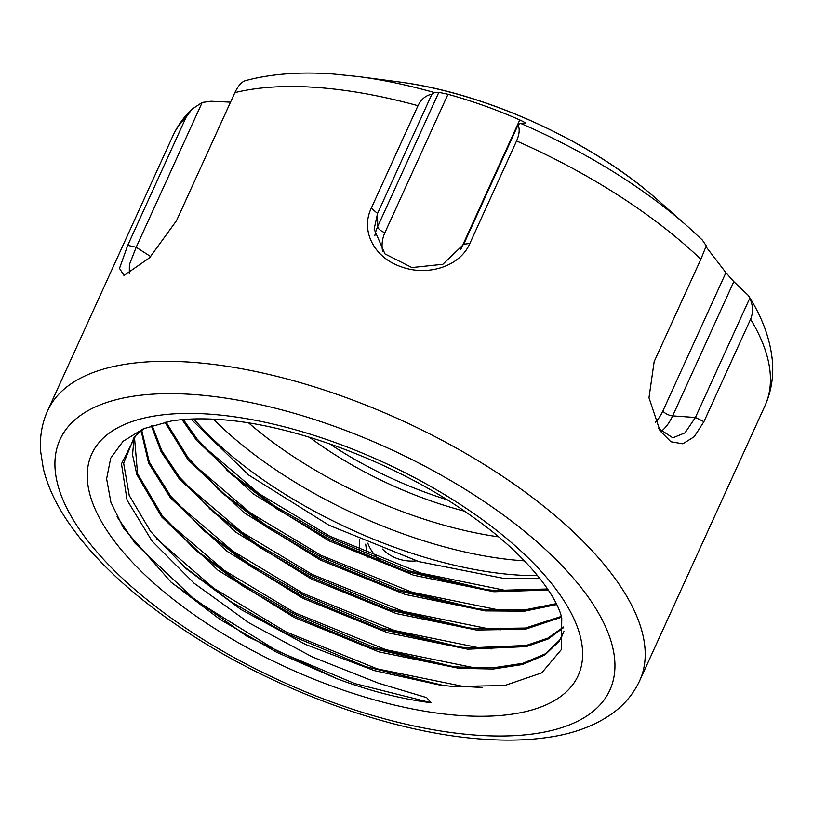 <?xml version="1.0" encoding="UTF-8"?>
<svg xmlns="http://www.w3.org/2000/svg" width="813" height="813" viewBox="0 0 813 813"><rect width="100%" height="100%" fill="white"/><g stroke="black" fill="none" stroke-linecap="round" stroke-linejoin="round"><path stroke-width="1.22" d="M135.873 435.372L134.165 437.221L123.647 463.268L129.247 495.473L150.598 531.458L186.045 568.612L240.912 609.486L305.678 644.526L374.336 670.603L439.721 685.044L453.329 686.538L504.67 685.552L541.743 672.869L561.326 649.617L561.763 617.982C556.427 594.181 524.009 552.769 472.262 516.601C400.047 464.314 294.265 424.091 219.347 419.538C200.618 418.258 184.47 418.776 170.903 421.093L143.403 428.766L123.088 441.286L110.71 458.136L106.615 478.827L110.934 502.404L123.576 528.277L171.411 582.535L246.867 636.233L336.968 678.733C369.783 691.009 401.165 699.007 431.114 702.747L426.693 697.625L378.492 683.205L312.395 656.975L249.073 622.91L194.012 583.175L152.051 541.072L127.072 500.147L121.483 463.817L135.862 435.372L144.816 428.187M537.627 575.634A255.638 108.485 24.5 0 1 515.605 574.903A255.638 108.485 24.5 0 1 193.809 418.949M540.005 578.602L504.04 578.47L418.908 561.631L328.869 525.178L248.646 475.005L190.984 419.051M431.896 94.206L377.547 213.473L374.143 229.093L384.925 253.88L411.917 267.548L442.831 264.286L463.705 244.276L518.054 125.009C519.934 128.972 519.446 134.287 516.57 140.964L469.884 243.412C459.995 266.735 427.14 276.593 400.972 266.674C374.387 257.741 360.179 230.963 371.297 208.169L417.984 105.71C421.205 99.196 425.839 95.365 431.896 94.206L434.355 92.55L438.847 92.336L447.983 94.267C472.678 101.127 496.611 109.684 519.771 119.938C524.039 121.92 525.787 122.987 525.005 123.139L520.513 123.352A309.865 131.493 24.5 0 1 687.93 226.705L657.544 199.846A243.463 103.312 -155.5 0 0 398.746 81.9L358.543 76.595A309.865 131.493 24.5 0 1 434.355 92.55M230.536 102.153L210.963 101.249L202.183 102.458L136.188 247.254L129.389 264.621L129.297 273.514M358.543 76.595L333.401 74.024C300.79 71.615 271.735 73.749 246.237 80.436L244.855 80.853C241.319 82.164 237.996 86.097 234.866 92.641L176.543 220.628L149.622 257.721L123.993 275.475L119.501 268.341L127.712 245.353L186.035 117.367L191.888 109.277L202.183 102.458M359.641 539.7L359.346 550.147M359.529 551.753L359.834 553.765M548.287 590.025L493.898 591.752L413.756 575.269L329.092 540.879L252.772 493.562L196.583 440.361L182.071 419.66M183.352 419.538L197.01 438.898L230.546 473.633L276.552 508.745L329.367 539.446L406.459 571.488L481.215 589.019L494.477 590.472L547.596 588.978M556.661 604.567L524.558 611.203L485.168 610.898L405.026 594.425L320.363 560.025L244.042 512.708L187.854 459.518L164.948 422.201M165.974 421.998L188.281 458.044L221.817 492.78L267.823 527.891L320.637 558.602L397.73 590.645L472.485 608.165L485.747 609.628L524.405 609.984L556.214 603.653M561.549 617.199L525.523 629.211L476.438 630.045L396.307 613.571L311.633 579.171L235.313 531.854L179.134 478.664L161.086 451.682L151.33 425.809M152.133 425.545L161.909 450.859L179.551 477.19L213.087 511.926L259.093 547.037L311.918 577.748L389 609.791L463.766 627.321L477.018 628.774L525.422 628.043L561.326 616.417M563.612 627.595L548.135 638.988L526.296 646.609L467.719 649.201L387.577 632.717L302.903 598.327L226.593 551.001L170.405 497.81L148.545 462.963L141.127 430.819M141.706 430.372L149.297 462.069L170.832 496.347L204.368 531.082L250.374 566.194L303.188 596.894L380.281 628.937L455.036 646.467L468.298 647.92L526.174 645.481L547.952 638.103L563.541 627.006M563.927 631.508L559.242 641.213L544.812 655.044L522.464 664.546L493.288 669.018L459.121 668.357L378.848 651.863L294.184 617.474L217.864 570.157L161.675 516.956L136.818 474.507L132.549 454.853L134.094 437.303M134.45 436.876L137.549 473.674L162.102 515.493L195.638 550.228L241.644 585.34L294.458 616.041L371.551 648.093L446.307 665.613L459.569 667.067L493.725 667.747L522.911 663.306L545.279 653.845L559.74 640.055L562.576 635.075M658.53 428.421L672.829 437.831L685.024 432.841L695.41 417.486L749.759 298.229C753.123 305.383 753.397 312.375 750.602 319.204L703.916 421.652L694.251 436.703L682.818 443.817L670.918 441.764L660.024 430.819L648.987 397.74L654.15 361.683L700.847 259.235L706.273 245.821L702.361 240.069M706.009 246.715L725.918 272.66L733.824 281.664L748.438 295.556C762.198 317.08 770.165 338.757 772.35 360.596C773.773 376.46 771.313 391.531 764.962 405.809A325.363 138.068 -155.5 0 0 750.602 319.204M749.759 298.229L748.438 295.556M368.045 557.24L367.344 555.106M366.876 553.389L365.677 544.131M518.054 125.009L520.513 123.352M329.55 443.776A201.411 85.467 -155.5 0 0 446.804 499.639M464.518 511.194A206.065 87.438 24.5 0 1 309.448 437.242M193.616 394.508A302.121 128.2 -155.5 0 0 93.2 547.576A302.121 128.2 -155.5 0 0 476.266 735.145A302.121 128.2 -155.5 0 0 576.671 582.088A302.121 128.2 -155.5 0 0 193.616 394.508M639.729 680.603C633.784 693.398 624.953 704.129 613.246 712.798C595.868 725.409 574.324 733.57 548.633 737.289C528.785 740.257 507.027 740.887 483.329 739.18C393.045 733.204 276.959 691.101 188.301 632.778C132.489 596.244 91.33 557.677 64.827 517.078C54.38 500.798 47.205 484.619 43.302 468.532L40.65 451.479C39.583 437.089 41.9 423.512 47.601 410.758A325.363 138.068 24.5 0 1 191.472 362.252A325.363 138.068 24.5 0 1 517.993 486.916A325.363 138.068 24.5 0 1 639.729 680.603L764.962 405.809M524.487 560.868A255.638 108.485 24.5 0 1 522.078 560.706A255.638 108.485 24.5 0 1 213.575 419.183M459.955 715.501A267.264 113.413 24.5 0 1 121.096 549.568A267.264 113.413 24.5 0 1 209.927 414.163A267.264 113.413 24.5 0 1 548.775 580.096A267.264 113.413 24.5 0 1 459.955 715.501M417.984 105.71A325.363 138.068 -155.5 0 0 316.704 87.458A325.363 138.068 -155.5 0 0 234.866 92.641M186.035 117.367A325.363 138.068 -155.5 0 0 172.834 135.954C177.468 125.893 183.819 117.001 191.888 109.277M374.854 235.628A46.483 41.28 179.4 0 1 377.689 226.542L438.847 92.336M371.297 208.169L377.547 213.473L377.689 226.542A7.744 3.282 -155.5 0 0 384.905 232.67A38.729 34.4 -0.6 0 0 382.618 251.349M700.847 259.235A325.363 138.068 -155.5 0 0 516.57 140.964M367.832 543.196A46.483 41.28 -0.6 0 0 379.986 560.259M127.712 245.353L136.188 247.254L150.751 256.603M733.824 281.664L672.666 415.87A46.483 27.754 -85.9 0 1 661.081 431.459M655.339 422.171A38.729 23.13 94.1 0 0 662.839 411.053A7.744 3.282 24.5 0 0 672.666 415.87L695.41 417.486L703.916 421.652M248.727 422.984A240.15 101.91 -155.5 0 0 498.552 536.844M662.839 411.053L725.918 272.66M416.419 560.868A38.729 34.4 179.4 0 1 382.476 549.07M447.983 94.267L384.905 232.67M460.585 249.815L519.771 119.938M469.884 243.412L463.705 244.276M336.968 678.733L276.827 652.361L220.191 619.547L170.811 581.996M443.857 685.562L365.647 666.619L285.556 633.215L230.78 601.62L182.579 565.513M451.459 666.254L373.746 647.26L294.286 614.069L239.784 582.657L191.777 546.753M460.178 647.097L382.466 628.114L303.005 594.913L248.514 563.511L200.496 527.607M468.908 627.951L391.195 608.967L311.735 575.767L257.243 544.354L209.226 508.46M477.638 608.805L399.925 589.811L320.464 556.62L265.963 525.208L217.955 489.314M486.357 589.649L408.654 570.665L329.194 537.464L274.692 506.062L226.685 470.158M431.114 702.747L354.946 683.642L277.436 651.101L195.466 600.36L135.141 543.318L117.062 516.783M482.353 687.493L463.369 686.477L377.202 668.855L286.156 631.945L213.88 588.348L156.503 538.714M483.207 668.083L472.099 667.331L385.931 649.699L294.885 612.799L224.236 570.37L167.508 521.987M491.936 648.926L480.829 648.185L394.651 630.553L303.615 593.653L232.965 551.214L176.238 502.841M500.656 629.78L489.558 629.028L403.38 611.406L312.344 574.506L241.695 532.068L184.968 483.694M509.385 610.634L498.278 609.882L412.11 592.25L321.064 555.35L250.414 512.922L193.687 464.538M518.115 591.488L507.007 590.736L420.839 573.104L329.793 536.204L259.144 493.776L202.417 445.392M47.601 410.758L172.834 135.954M702.767 240.445L687.93 226.705M657.544 199.846C592.504 141.635 485.371 92.804 398.746 81.9"/></g></svg>
